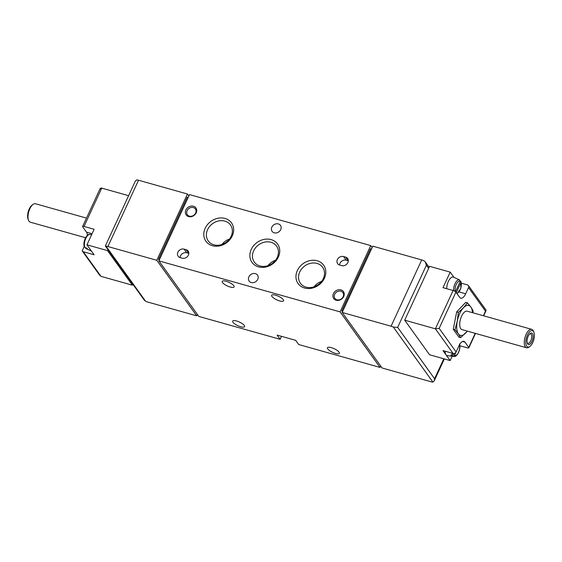 <?xml version="1.0" encoding="UTF-8"?>
<svg xmlns="http://www.w3.org/2000/svg" width="562" height="562" viewBox="0 0 562 562"><rect width="100%" height="100%" fill="white"/><g stroke="black" fill="none" stroke-linecap="round" stroke-linejoin="round"><path stroke-width="0.84" d="M454.152 353.484L453.787 354.285A6.161 2.754 -74.3 0 1 453.569 353.526M459.393 344.928A6.161 2.754 -74.3 0 1 458.501 352.311A6.161 2.754 -74.3 0 1 454.539 355.332L455.986 352.198M454.539 355.332L453.169 356.125L451.7 355.936A7.566 3.386 105.7 0 1 450.949 354.882L452.417 355.079L453.787 354.285M453.169 356.125A7.341 3.288 -74.3 0 0 453.927 356.441L447.359 355.662A8.374 3.751 -74.3 0 1 446.017 354.798A8.374 3.751 -74.3 0 1 445.111 351.201M455.29 291.545A6.161 2.754 -74.3 0 1 456.358 284.246A6.161 2.754 -74.3 0 1 460.236 281.414L455.48 291.692M456.281 292.633L460.988 282.461A6.161 2.754 -74.3 0 1 460.355 289.353A6.161 2.754 -74.3 0 1 456.632 293.118M460.236 281.414L459.512 279.925A7.341 3.288 -74.3 0 1 459.828 280.122M460.988 282.461L460.58 281.169L461.016 281.625L460.812 288.461L457.082 293.75M446.72 288.699A8.374 3.751 -74.3 0 1 449.017 280.178A8.374 3.751 -74.3 0 1 453.499 277.164L459.512 279.925A7.341 3.288 -74.3 0 0 455.424 282.855A7.341 3.288 -74.3 0 0 453.597 290.659M91.458 251.088L85.916 248.537A7.341 3.288 -74.3 0 1 85.6 248.348L87.848 249.373A7.735 3.463 -74.3 0 1 87.433 248.931A7.735 3.463 -74.3 0 1 87.096 248.327L84.848 247.301A7.341 3.288 -74.3 0 1 85.466 239.152A7.341 3.288 -74.3 0 1 89.885 234.438L91.648 234.649M89.885 234.438C86.45 233.49 82.474 242.742 84.405 246.844L84.848 247.301M472.909 312.795L473.085 310.709L470.816 306.936L467.436 302.848L465.722 302.363L456.674 311.896L453.281 329.297L458.936 337.158L460.643 337.643L467.408 331.13M459.821 345.721L467.429 347.864A2.396 0.717 -155.2 0 0 468.849 347.822A2.396 0.717 -155.2 0 0 468.736 347.4L464.971 342.16A8.374 3.751 -74.3 0 0 463.889 341.345A8.374 3.751 -74.3 0 0 458.985 345.742L456.112 351.952A2.396 2.016 144.3 0 1 453.098 353.449L443.004 350.611L450.162 360.565L452.164 356.231M459.112 291.938L465.673 293.786L468.539 287.568A2.396 2.016 -35.7 0 0 468.427 285.594A2.396 2.016 -35.7 0 0 467.436 284.92L461.43 283.227M465.673 293.786A8.374 3.751 -74.3 0 1 460.763 298.176A8.374 3.751 -74.3 0 1 459.681 297.368L455.915 292.128A2.396 0.717 24.8 0 0 453.105 290.498L443.011 287.66L450.19 272.12L453.977 277.382M450.162 360.565L429.565 354.77L404.71 320.185L429.6 266.325L450.19 272.12M453.098 353.449L435.395 328.819L404.71 320.185M483.369 315.739L485.997 310.041L468.427 285.594M453.105 290.498L435.395 328.819L439.168 328.377L455.915 292.128M84.244 246.402L82.185 250.856A2.396 2.016 -35.7 0 0 82.312 251.059A2.396 2.016 -35.7 0 0 83.295 251.734L94.107 254.776L86.948 244.821L94.128 229.282L84.04 226.444A2.396 0.717 -155.2 0 0 82.621 226.486A2.396 0.717 -155.2 0 0 82.733 226.907L86.499 232.148A8.374 3.751 -74.3 0 1 87.398 235.345M132.85 284.224L132.4 285.194L101.715 276.56A2.396 0.717 24.8 0 1 100.949 276.293L83.295 251.734M132.4 285.194L107.546 250.617L86.948 244.821M82.312 251.059L99.572 275.078L100.949 276.293M100.212 189.085L101.076 187.982A2.396 0.717 -155.2 0 1 101.743 188.122L128.6 195.674M107.995 249.647L107.546 250.617M380.671 366.024L380.031 367.415L298.682 344.52L295.668 340.333L277.129 335.114L280.143 339.308L198.793 316.413L158.87 260.873L189.499 194.585L370.737 245.587L340.108 311.875L158.87 260.873M281.513 336.35L280.143 339.308M197.374 314.446L196.735 315.837L147.82 302.068A4.784 1.44 24.8 0 1 145.558 301.211L144.209 300.038L105.445 246.1M342.167 312.451L391.082 326.22A4.784 1.44 24.8 0 1 393.344 327.077L397.664 327.4L434.574 378.746L434.18 380.931L432.859 382.055A4.784 1.44 24.8 0 1 431.005 381.753L382.09 367.991L342.167 312.451L372.796 246.163L421.711 259.932A4.784 1.44 -155.2 0 1 423.973 260.789L425.322 261.962L426.382 265.257L428.637 268.397M342.483 311.777L341.822 310.849L342.785 311.123M159.186 260.199L158.519 259.272L159.489 259.546M188.2 197.395L187.237 197.129L158.519 259.272M371.496 248.973L370.534 248.706L341.822 310.849M138.526 180.247L187.441 194.009L156.812 260.297L107.897 246.535L138.526 180.247A4.784 1.44 -155.2 0 0 136.671 179.945L135.351 181.069L105.403 245.882L106.042 246.233A4.784 1.44 24.8 0 1 107.897 246.535M184.083 249.128L186.141 249.704A4.903 4.131 144.3 0 1 188.165 251.088A4.903 4.131 144.3 0 1 187.645 256.328A4.903 4.131 144.3 0 1 182.214 258.197L180.156 257.621A4.903 4.131 144.3 0 1 178.14 256.237A4.903 4.131 144.3 0 1 178.653 250.996A4.903 4.131 144.3 0 1 184.083 249.128L186.717 252.795L188.776 253.371A4.903 4.131 144.3 0 1 188.832 253.392M343.565 256.546L345.623 257.129A4.903 4.131 144.3 0 1 347.646 258.513A4.903 4.131 144.3 0 1 347.126 263.747A4.903 4.131 144.3 0 1 341.696 265.622L339.638 265.039A4.903 4.131 144.3 0 1 337.622 263.655A4.903 4.131 144.3 0 1 338.134 258.422A4.903 4.131 144.3 0 1 343.565 256.546L346.199 260.213L348.257 260.796A4.903 4.131 144.3 0 1 348.314 260.81M188.649 216.588A5.985 5.037 144.3 0 1 187.778 207.561A5.985 5.037 144.3 0 1 196.693 210.069A5.985 5.037 144.3 0 1 188.649 216.588M336.174 300.234A5.985 5.037 144.3 0 1 335.31 291.214A5.985 5.037 144.3 0 1 344.225 293.722A5.985 5.037 144.3 0 1 336.174 300.234M271.86 227.125A5.142 4.334 144.3 0 1 276.026 223.859A5.142 4.334 144.3 0 1 280.466 225.369A5.142 4.334 144.3 0 1 278.822 231.888A5.142 4.334 144.3 0 1 272.113 231.375A5.142 4.334 144.3 0 1 271.86 227.125M248.889 276.841A5.142 4.334 144.3 0 1 253.055 273.575A5.142 4.334 144.3 0 1 257.494 275.085A5.142 4.334 144.3 0 1 255.851 281.604A5.142 4.334 144.3 0 1 249.142 281.091A5.142 4.334 144.3 0 1 248.889 276.841M271.102 239.602A15.743 13.256 -35.7 0 0 249.921 256.743A15.743 13.256 -35.7 0 0 273.392 263.346A15.743 13.256 -35.7 0 0 271.102 239.602M317.179 260.761A15.743 13.256 -35.7 0 0 295.998 277.902A15.743 13.256 -35.7 0 0 319.469 284.505A15.743 13.256 -35.7 0 0 317.179 260.761M225.025 218.442A15.743 13.256 -35.7 0 0 203.844 235.583A15.743 13.256 -35.7 0 0 227.315 242.187A15.743 13.256 -35.7 0 0 225.025 218.442M271.931 296.455A6.582 1.981 -155.2 0 0 278.232 300.459A6.582 1.981 -155.2 0 0 283.564 300.803A6.582 1.981 -155.2 0 0 278.422 296.251A6.582 1.981 -155.2 0 0 271.622 295.289A6.582 1.981 -155.2 0 0 271.931 296.455M222.503 282.546A6.582 1.981 -155.2 0 0 228.804 286.55A6.582 1.981 -155.2 0 0 234.136 286.894A6.582 1.981 -155.2 0 0 228.994 282.342A6.582 1.981 -155.2 0 0 222.194 281.379A6.582 1.981 -155.2 0 0 222.503 282.546M327.73 348.932A6.582 1.981 -155.2 0 0 334.032 352.936A6.582 1.981 -155.2 0 0 339.364 353.287A6.582 1.981 -155.2 0 0 334.221 348.728A6.582 1.981 -155.2 0 0 327.421 347.766A6.582 1.981 -155.2 0 0 327.73 348.932M232.991 322.272A6.582 1.981 -155.2 0 0 239.293 326.276A6.582 1.981 -155.2 0 0 244.625 326.627A6.582 1.981 -155.2 0 0 239.482 322.075A6.582 1.981 -155.2 0 0 232.682 321.106A6.582 1.981 -155.2 0 0 232.991 322.272M380.031 367.415L340.108 311.875M372.156 247.554L370.737 245.587M196.735 315.837L156.812 260.297M188.86 195.976L187.441 194.009M275.549 260.227A13.692 11.528 -35.7 0 0 268.011 265.643M270.926 242.271A13.692 11.528 -35.7 0 0 255.773 247.498A13.692 11.528 -35.7 0 0 254.333 262.117A13.692 11.528 -35.7 0 0 272.177 263.494A13.692 11.528 -35.7 0 0 276.567 246.135A13.692 11.528 -35.7 0 0 270.926 242.271M321.626 281.386A13.692 11.528 -35.7 0 0 314.088 286.803M317.003 263.43A13.692 11.528 -35.7 0 0 301.85 268.657A13.692 11.528 -35.7 0 0 300.41 283.276A13.692 11.528 -35.7 0 0 318.261 284.646A13.692 11.528 -35.7 0 0 322.644 267.294A13.692 11.528 -35.7 0 0 317.003 263.43M229.472 239.068A13.692 11.528 -35.7 0 0 221.934 244.484M224.849 221.112A13.692 11.528 -35.7 0 0 209.696 226.345A13.692 11.528 -35.7 0 0 208.256 240.965A13.692 11.528 -35.7 0 0 226.1 242.334A13.692 11.528 -35.7 0 0 230.49 224.976A13.692 11.528 -35.7 0 0 224.849 221.112M336.919 299.792A4.946 4.166 144.3 0 1 334.882 298.394A4.946 4.166 144.3 0 1 336.469 292.128A4.946 4.166 144.3 0 1 342.911 292.626A4.946 4.166 144.3 0 1 342.391 297.902A4.946 4.166 144.3 0 1 336.919 299.792M189.387 216.145A4.946 4.166 144.3 0 1 187.35 214.747A4.946 4.166 144.3 0 1 188.937 208.481A4.946 4.166 144.3 0 1 195.379 208.973A4.946 4.166 144.3 0 1 194.859 214.255A4.946 4.166 144.3 0 1 189.387 216.145M451.7 355.936L452.115 355.036M85.572 237.733L30.271 222.173A9.568 4.285 -74.3 0 1 28.55 220.353L28.1 219.236A8.472 3.794 -74.3 0 1 32.069 205.123L33.039 204.406A9.568 4.285 -74.3 0 1 35.455 203.746L86.492 218.105M28.55 220.353A9.568 4.285 -74.3 0 1 33.039 204.406M467.436 302.848L463.467 307.765L458.388 312.381L457.243 321.232L454.988 329.775L453.281 329.297M454.988 329.775L458.374 333.863L460.643 337.643M458.388 312.381L456.674 311.896M533.471 331.496A8.472 3.794 -74.3 0 1 533.9 332.283A8.472 3.794 -74.3 0 1 529.931 346.403A8.472 3.794 -74.3 0 1 526.243 338.542A8.472 3.794 -74.3 0 1 533.471 331.496M532.481 333.652A5.985 2.677 -74.3 0 1 531.743 341.907A5.985 2.677 -74.3 0 1 527.395 343.452A5.985 2.677 -74.3 0 1 530.198 333.477A5.985 2.677 -74.3 0 1 532.481 333.652M529.931 346.403L528.961 347.119A9.568 4.285 -74.3 0 1 526.545 347.773A9.568 4.285 -74.3 0 1 525.013 337.404A9.568 4.285 -74.3 0 1 531.729 329.346A9.568 4.285 -74.3 0 1 532.966 330.273A9.568 4.285 -74.3 0 1 533.45 331.166L533.9 332.283M526.545 347.773L461.999 329.613A9.568 4.285 -74.3 0 1 460.468 319.237A9.568 4.285 -74.3 0 1 467.184 311.186L531.729 329.346M467.282 331.102A15.553 6.962 -74.3 0 1 465.722 333.027A15.553 6.962 -74.3 0 1 458.374 333.863A15.553 6.962 -74.3 0 1 457.243 321.232A15.553 6.962 -74.3 0 1 463.467 307.765A15.553 6.962 -74.3 0 1 470.816 306.936A15.553 6.962 -74.3 0 1 472.466 312.676M529.72 333.898A4.946 2.213 -74.3 0 1 530.535 333.814A4.946 2.213 -74.3 0 1 531.174 334.292A4.946 2.213 -74.3 0 1 531.069 339.982A4.946 2.213 -74.3 0 1 527.851 343.34A4.946 2.213 -74.3 0 1 527.205 342.841M339.581 265.025A4.903 4.131 144.3 0 1 346.199 260.213M180.107 257.607A4.903 4.131 144.3 0 1 186.717 252.795M452.417 355.079A7.341 3.288 -74.3 0 1 451.981 353.133M468.736 347.4L475.234 333.336M485.491 311.144L468.539 287.568M456.112 351.952L439.168 328.377M84.04 226.444L101.743 188.122M397.664 327.4L426.382 265.257M434.574 378.746L443.804 358.774M391.082 326.22L421.711 259.932M432.859 382.055L393.344 327.077M145.558 301.211L106.042 246.233M86.499 232.148L92.077 233.722M462.547 341.471L464.971 342.16M348.257 260.796L345.623 257.129M188.776 253.371L186.141 249.704M453.927 356.441C457.363 357.39 461.346 348.138 459.407 344.035M468.849 347.822L475.508 333.414M483.643 315.816L486.053 310.596M82.621 226.486L100.177 188.488M429.15 267.294L425.42 262.103M434.18 380.931L444.352 358.928"/></g></svg>
